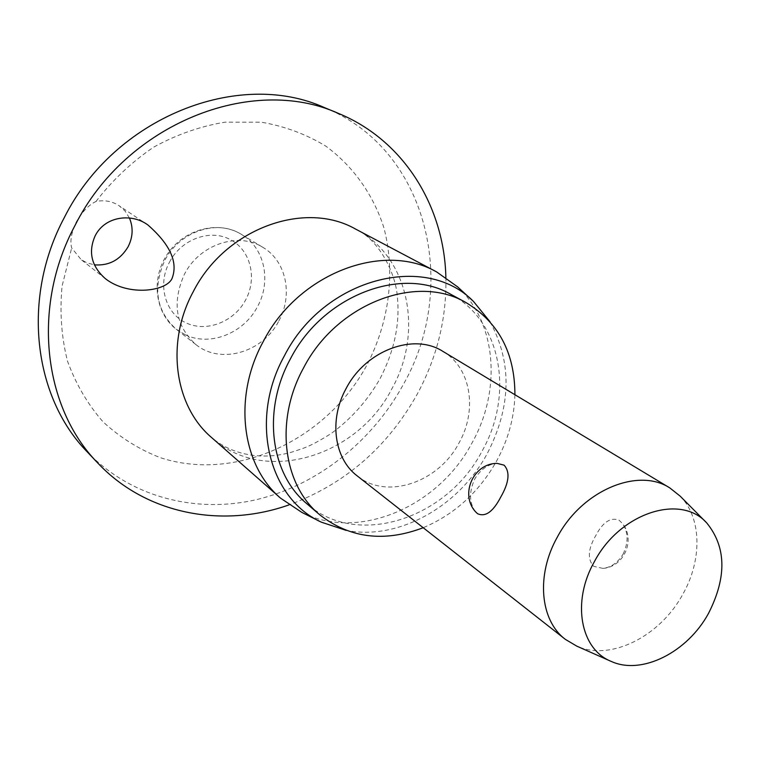 <?xml version="1.0" encoding="UTF-8"?>
<svg xmlns="http://www.w3.org/2000/svg" width="760" height="760" viewBox="0 0 760 760"><rect width="100%" height="100%" fill="white"/><g stroke="black" fill="none" stroke-linecap="round" stroke-linejoin="round"><path stroke-width="0.57" stroke-dasharray="3.8 2.85" d="M129.409 217.968L125.105 211.1L119.092 205.713C112.147 201.21 104.424 199.804 95.95 201.495C88.796 204.896 82.26 211.698 76.342 221.91C71.392 232.503 69.825 241.177 71.668 247.931L81.102 259.569L86.868 262.817L94.354 264.851M95.95 201.495C112.528 180.101 131.784 161.975 153.739 147.107C176.728 134.53 200.526 126.207 225.15 122.151L261.307 122.18C284.705 126.245 306.204 134.225 325.793 146.119C353.324 166.355 373.226 194.664 383.819 227.506C395.684 272.127 389.358 321.584 367.194 364.524C327.066 439.584 236.398 482.762 160.094 457.596C138.947 449.331 119.909 437.389 102.98 421.772C87.675 404.234 75.848 384.019 67.497 361.123C61.436 337.108 59.622 312.132 62.054 286.188L71.668 247.931M324.472 107.606C428.108 149.264 459.648 285.922 403.275 384.588C372.21 441.541 317.452 485.108 256.5 499.643C195.614 513.779 130.53 497.22 87.144 451.782M445.873 277.485C446.699 318.145 437.199 356.944 417.382 393.88C387.524 447.279 344.764 484.272 289.094 504.858M457.539 286.805C496.698 322.582 501.676 389.975 472.197 442.615C438.672 506.644 358.682 541.49 301.938 512.449M490.048 321.803C512.259 362.624 511.337 406.514 487.303 453.473C458.992 506.578 398.278 540.759 346.209 530.394M514.909 394.715C514.283 417.553 508.231 439.584 496.736 460.798C479.075 492.109 454.565 514.415 423.197 527.716M451.012 294.433C501.553 320.824 514.216 394.592 482.125 450.984C447.184 518.842 356.839 548.672 306.755 503.642M278.825 320.938C293.227 295.022 286.273 260.984 262.931 247.38C238.364 231.439 199.424 244.369 184.366 274.351C171.798 302.698 175.645 326.106 195.909 344.565C220.695 364.933 263.055 352.308 278.825 320.938M680.172 496.147C701.803 517.864 702.364 560.053 682.689 594.481C660.022 636.481 610.394 661.466 576.755 646.123M623.133 554.068C628.52 542.602 628.368 532.484 622.678 523.697L619.191 520.315C610.745 516.885 602.946 521.958 595.802 535.524C587.983 548.986 587.281 559.255 593.683 566.333L602.965 568.404C611.23 567.34 617.947 562.561 623.133 554.068M442.976 351.433C470.896 367.545 477.736 409.839 459.116 442.757C438.605 482.514 386.622 500.27 357.172 475.865M475.389 511.632C469.176 502.74 468.967 491.853 474.772 478.952C480.719 469.233 488.176 464.046 497.125 463.381M355.556 229.054C408.927 256.215 424.023 331.854 391.875 388.778C357.086 457.311 263.767 485.45 211.717 437.655C235.125 457.168 265.82 459.638 291.963 452.077C304.646 447.858 309.738 446.927 330.999 433.618C350.911 419.216 367.241 400.966 379.962 378.86C394.117 351.433 399.95 324.463 397.461 297.939C396.159 273.714 378.936 239.409 355.556 229.054M185.06 334.656L176.291 329.27C156.351 311.125 152.484 288.22 164.711 260.556C178.818 232.493 214.728 219.516 238.972 232.968L241.661 234.479C264.623 247.865 271.605 281.2 257.573 306.498C243.894 333.336 209.826 346.911 185.06 334.656M169.499 262.172C181.023 239.267 210.32 228.608 230.242 239.561C250.553 249.888 257.469 278.055 245.67 299.877C234.156 321.841 206.539 332.719 186.105 322.867C165.357 313.671 157.101 284.63 169.499 262.172M473.537 301.501L472.473 300.523M148.124 225.159L119.092 205.713M195.909 344.565L176.291 329.27C155.22 313.101 150.812 279.348 166.829 254.951C182.581 230.394 215.336 220.466 238.858 232.902L262.931 247.38M706.79 522.994L706.087 522.291M602.975 568.404C623.884 567.017 635.711 540.16 622.678 523.697M611.315 661.457L610.403 661.058M105.554 278.815L80.218 258.903M321.366 522.177L320.074 521.531"/><path stroke-width="1.14" d="M289.094 504.858C222.338 528.589 145.977 514.434 97.631 462.868L87.144 451.782C33.516 397.034 21.27 298.12 64.258 217.683C114.465 117.173 238.716 68.704 324.472 107.606L338.57 113.459C403.949 140.315 444.334 206.663 445.873 277.485M97.631 462.868C43.453 407.588 31.207 307.315 74.927 225.615C125.998 123.519 251.969 74.138 338.57 113.459M95.18 235.771C105.155 215.764 132.335 213.018 148.124 225.159C170.126 244.53 178.134 262.209 172.149 278.179C167.228 291.118 128.849 296.846 105.554 278.815C91.428 266.399 87.97 252.044 95.18 235.771M320.074 521.531L301.938 512.449L280.659 498.237C241.699 465.433 232.693 397.309 263.122 341.8C298.015 273.381 383.163 241.195 436.686 271.956L457.539 286.805L472.473 300.523M346.209 530.394L321.366 522.177C268.584 498.341 248.805 419.89 284.344 355.917C323.608 278.217 425.476 252.073 473.537 301.501L490.048 321.803M423.197 527.716C384.104 542.554 349.552 538.194 319.551 514.634C282.891 484.481 274.616 420.441 303.449 368.125C336.442 303.724 416.366 273.277 465.842 302.49C498.531 322.154 514.881 352.897 514.909 394.715M319.551 514.634L306.755 503.642C270.389 473.708 262.048 410.428 290.424 358.844C322.905 295.345 401.907 265.477 451.012 294.433L465.842 302.49M94.354 264.851C109.041 265.943 120.317 259.873 128.174 246.63C132.962 236.996 133.38 227.449 129.409 217.968M610.403 661.058L576.755 646.123L565.383 639.378C540.037 620.464 535.838 575.035 557.394 536.987C581.989 490.485 638.01 467.02 669.826 487.92L680.172 496.147L706.087 522.291M565.383 639.378L357.172 475.865C334.124 458.546 328.738 419.843 346.085 388.569C365.75 350.284 413.877 332.538 442.976 351.433L669.826 487.92M497.125 463.381L504.089 465.158C510.245 471.894 509.114 482.552 500.697 497.163C493.069 511.812 485.336 517.322 477.508 513.665L475.389 511.632C459.705 494.067 473.613 463.21 497.125 463.381M594.519 561.412C620.084 512.819 680.751 493.306 706.79 522.994C726.313 547.067 726.892 577.182 708.529 613.358C687.505 652.175 641.877 675.422 611.315 661.457C580.327 649.353 571.415 601.654 594.519 561.412M280.659 498.237L211.717 437.655C174.629 406.353 165.395 342.865 193.211 291.764C225.036 228.75 304.494 199.851 355.556 229.054L436.686 271.956"/></g></svg>
